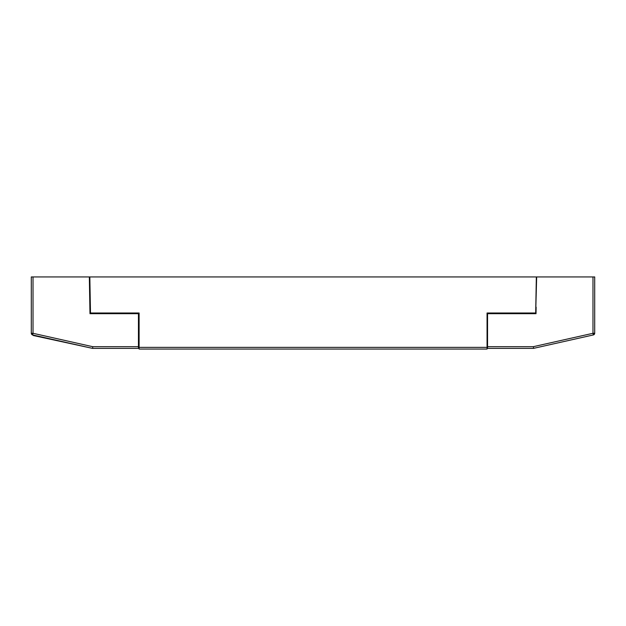 <?xml version="1.0" encoding="UTF-8"?>
<svg xmlns="http://www.w3.org/2000/svg" width="626" height="626" viewBox="0 0 626 626"><rect width="100%" height="100%" fill="white"/><g stroke="black" fill="none" stroke-linecap="round" stroke-linejoin="round"><path stroke-width="0.94" d="M89.87 307.163L89.98 313.689L90.496 313.689L90.488 313L139.113 313L139.113 349.058L487.059 349.058L487.059 313L535.684 313L536.341 276.942L31.3 276.942L31.3 333.259A1.714 1.714 0 0 0 32.638 334.933L92.319 348.33A1.714 1.714 0 0 0 92.695 348.377L92.695 346.687L92.695 348.377L138.448 348.377L92.695 348.377M536.341 276.942L536.333 277.428M138.448 335.325L139.113 335.325M89.831 276.942L90.488 313M116.1 313L116.1 313.689M105.802 313L105.802 313.689M594.7 304.486L594.7 333.259L592.986 333.29L592.986 276.942L536.662 276.942L535.684 313M487.552 335.325L487.059 335.325M510.073 313L510.073 313.689M520.37 313L520.37 313.689M89.956 283.805L89.463 283.805M592.986 276.942L594.7 276.942L594.7 294.11M536.13 307.163L536.02 313.689L487.552 313.689L487.552 348.377L533.305 348.377A1.714 1.714 0 0 0 533.681 348.33L533.305 346.687L533.681 348.33L593.362 334.933L594.7 333.259L594.7 276.942M487.552 346.687L533.305 346.687L592.986 333.29L593.362 334.933L533.681 348.33M593.362 334.933A1.714 1.714 0 0 0 594.7 333.259M138.448 348.377L138.448 313.689L89.98 313.689L89.338 276.942L89.847 277.694M89.917 281.747L89.424 281.747M32.638 334.933L33.014 333.29L31.3 333.259L32.669 334.941A1.714 1.714 0 0 0 33.71 335.599L92.319 348.33M31.3 304.486L31.3 333.259M31.3 294.11L31.3 276.942M487.059 347.375L139.113 347.375M138.448 346.687L92.695 346.687L33.014 333.29L33.014 276.942"/></g></svg>
